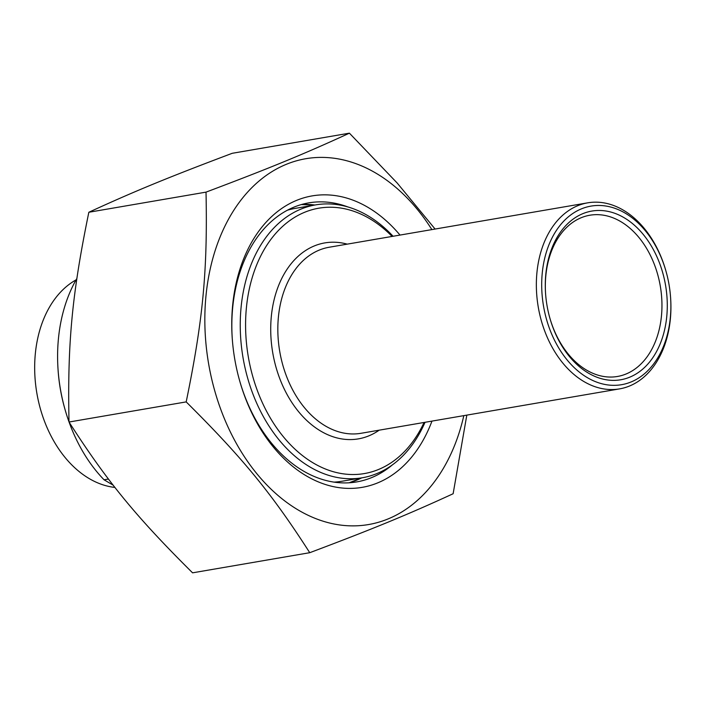 <?xml version="1.0" encoding="UTF-8"?>
<svg xmlns="http://www.w3.org/2000/svg" width="706" height="706" viewBox="0 0 706 706"><rect width="100%" height="100%" fill="white"/><g stroke="black" fill="none" stroke-linecap="round" stroke-linejoin="round"><path stroke-width="1.06" d="M349.408 133.169L232.23 153.299C168.169 177.427 134.44 191.3 88.841 212.259C72.03 294.058 67.361 343.407 69.011 422.029C107.03 481.28 136.09 516.757 192.57 572.831L309.749 552.701C271.731 493.459 242.67 457.982 186.19 401.899C203.001 320.1 207.67 270.76 206.02 192.129C270.08 168.002 303.809 154.129 349.408 133.169L397.187 183.022L435.099 229.053M466.816 415.119L453.128 493.741C407.538 514.7 373.809 528.573 309.749 552.701M431.878 229.609A185.607 130.425 80.3 0 0 354.05 162.998A185.607 130.425 80.3 0 0 207.052 286.689A185.607 130.425 80.3 0 0 305.91 514.206A185.607 130.425 80.3 0 0 463.824 415.631M392.209 465.025A141.562 99.475 -99.7 0 1 356.724 481.907A141.562 99.475 -99.7 0 1 319.871 478.642A141.562 99.475 -99.7 0 1 239.811 381.355M232.142 336.674A141.562 99.475 -99.7 0 1 308.787 202.869A141.562 99.475 -99.7 0 1 347.873 206.946M400.011 235.08A147.854 103.897 80.3 0 0 285.956 205.737A147.854 103.897 80.3 0 0 232.106 336.171A147.854 103.897 80.3 0 0 239.952 381.831A147.854 103.897 80.3 0 0 323.71 483.937A147.854 103.897 80.3 0 0 431.966 421.103M88.841 212.259L206.02 192.129M69.011 422.029L186.19 401.899M113.234 485.216L104.056 479.789A138.42 97.269 -99.7 0 1 69.117 422.188M69.011 421.897A138.42 97.269 -99.7 0 1 65.27 410.336A138.42 97.269 -99.7 0 1 57.927 367.597A138.42 97.269 -99.7 0 1 76.866 278.517M104.056 479.789L108.459 479.03M57.927 367.597L57.989 368.585A132.128 92.848 80.3 0 0 64.996 409.383L65.27 410.336M76.08 279.876A108.221 76.045 80.3 0 0 35.3 354.015A108.221 76.045 80.3 0 0 114.972 487.44M545.509 292.549A81.79 57.477 -99.7 0 1 545.809 275.958A81.79 57.477 -99.7 0 1 589.792 215.242A81.79 57.477 -99.7 0 1 661.478 315.758A81.79 57.477 -99.7 0 1 617.494 376.466A81.79 57.477 -99.7 0 1 549.948 318.38M393.074 236.272A138.42 97.269 80.3 0 0 315.494 204.908A138.42 97.269 80.3 0 0 241.055 307.657A138.42 97.269 80.3 0 0 362.363 477.75A138.42 97.269 80.3 0 0 425.03 422.294M424.059 422.462A134.643 94.613 -99.7 0 1 310.252 461.106A134.643 94.613 -99.7 0 1 246.368 308.116A134.643 94.613 -99.7 0 1 392.104 236.439M665.855 270.769L665.696 270.195A94.375 66.32 80.3 0 0 587.666 202.843A94.375 66.32 80.3 0 0 536.904 272.895A94.375 66.32 80.3 0 0 619.621 388.874A94.375 66.32 80.3 0 0 670.382 318.821A94.375 66.32 80.3 0 0 670.7 299.344L670.665 298.744A90.597 63.664 -99.7 0 1 604.821 384.435A90.597 63.664 -99.7 0 1 542.226 273.363A90.597 63.664 -99.7 0 1 597.629 205.472A90.597 63.664 -99.7 0 1 665.855 270.769A90.597 63.664 -99.7 0 1 670.665 298.744M545.782 274.59A85.567 60.125 80.3 0 0 545.491 292.249A85.567 60.125 80.3 0 0 550.027 318.671A85.567 60.125 80.3 0 0 647.676 364.243A85.567 60.125 80.3 0 0 634.27 225.108A85.567 60.125 80.3 0 0 545.782 274.59M349.152 482.789A141.562 99.475 80.3 0 0 361.737 477.856M314.876 205.014A141.562 99.475 80.3 0 0 301.356 204.564M362.363 477.75L342.066 481.236A138.42 97.269 -99.7 0 1 334.088 482.127M287.377 210.22A138.42 97.269 -99.7 0 1 295.205 208.394L315.494 204.908M347.228 244.144A99.414 69.859 80.3 0 0 272.728 352.7A99.414 69.859 80.3 0 0 379.184 430.175M619.621 388.874L361.084 433.281A94.375 66.32 -99.7 0 1 279.744 351.5A94.375 66.32 -99.7 0 1 329.128 247.25L587.666 202.843M349.099 482.798L361.463 477.909M314.594 205.067L301.303 204.581"/></g></svg>
